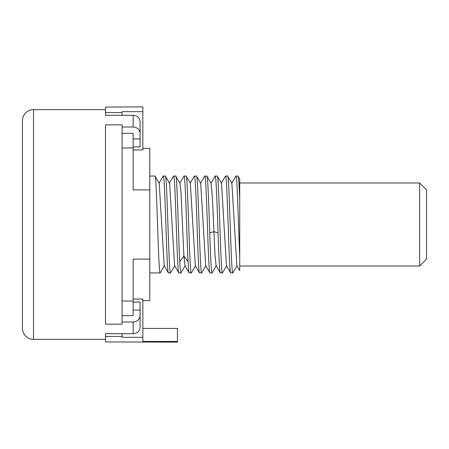<?xml version="1.0" encoding="UTF-8"?>
<svg xmlns="http://www.w3.org/2000/svg" width="449" height="449" viewBox="0 0 449 449"><rect width="100%" height="100%" fill="white"/><g stroke="black" fill="none" stroke-linecap="round" stroke-linejoin="round"><path stroke-width="0.67" d="M190.359 183.355L186.094 176.064C187.822 173.129 189.551 275.939 191.285 272.936L189.119 272.857L184.954 265.651L183.91 256.093L180.964 191.948L179.942 183.293M200.742 183.36L196.477 176.064L194.299 176.148L190.135 183.355M235.82 176.143L235.916 176.064C237.184 173.943 238.453 228.384 239.727 256.912L239.721 270.629L236.842 265.645L231.88 183.349L227.615 176.064C229.338 173.174 231.067 275.944 232.801 272.936L230.634 272.852L226.464 265.645L221.503 183.355L217.232 176.064C218.96 173.089 220.684 275.899 222.423 272.936L220.251 272.852L216.081 265.645L214.987 255.139L212.5 199.047L211.075 183.287M206.95 176.148L206.854 176.064C207.808 175.116 208.774 204.542 209.734 232.913C210.514 255.419 211.266 273.368 212.046 272.936L209.874 272.852L205.704 265.645L200.72 183.321M196.477 176.064C198.2 173.045 199.923 275.866 201.663 272.936L199.496 272.846L195.326 265.64L190.331 183.304M180.908 272.936L178.831 272.936C177.108 275.843 175.374 173.05 173.645 176.064L175.716 176.064C177.063 173.656 178.416 235.618 179.752 261.604C180.139 269.03 180.526 272.812 180.908 272.936L181.026 272.818M201.663 272.936L205.928 265.645M206.854 176.064L204.671 176.176M209.969 272.936C208.246 275.871 206.518 173.05 204.783 176.064M212.046 272.936L216.311 265.645M235.916 176.064L237.992 176.064L239.721 178.977L239.721 187.261M237.992 176.064C238.571 176.665 239.149 184.741 239.721 200.282L239.721 178.977M239.721 194.148L239.721 200.911M230.73 272.936C229.001 275.899 227.267 173.028 225.538 176.064L225.426 176.182M220.347 272.936C219.572 273.357 218.809 255.453 218.046 232.913C217.086 204.542 216.126 175.116 215.161 176.064L215.037 176.199M199.592 272.936C197.863 275.939 196.146 173.123 194.4 176.064M189.214 272.936C188.827 272.812 188.44 269.03 188.064 261.604C186.7 235.248 185.37 173.718 184.023 176.064L183.899 176.188M217.232 176.064L215.161 176.064M227.615 176.064L225.538 176.064M239.721 256.912L239.721 200.282M239.721 262.609L239.721 264.208M239.721 265.634L239.721 266.016L419.63 266.016L419.63 182.984L239.721 182.984M419.63 266.016L426.55 259.095L426.55 189.905L419.63 182.984M178.831 272.936L174.571 265.651L169.61 183.36L165.339 176.064C167.062 173.045 168.785 275.843 170.53 272.936L168.353 272.846L164.182 265.64L159.227 183.349L154.961 176.064C156.684 173.162 158.413 275.944 160.147 272.936L160.259 272.818M168.454 272.936C166.731 275.955 165.008 173.157 163.262 176.064L159.002 183.349M175.716 176.064L179.976 183.355M170.53 272.936L174.796 265.651M165.339 176.064L163.262 176.064M160.147 272.936L149.77 272.936M154.961 176.064L149.77 176.064M142.849 300.617L149.77 300.617L149.77 148.383L142.849 148.383M105.487 333.904L105.487 341.93L177.445 342.132L177.445 341.442L142.849 341.442L142.849 299.04L133.162 299.04M105.487 336.436L122.089 336.436L122.089 337.334L142.849 337.334M177.445 341.425L177.445 328.432L142.849 328.432M105.487 109.635L33.523 109.635A11.073 11.073 0 0 0 22.45 120.708L22.45 328.292A11.073 11.073 0 0 0 33.523 339.365L105.487 339.365M133.162 149.96L142.849 149.96L142.849 106.868L105.487 107.07L105.487 115.309L133.162 115.309C137.349 115.668 139.656 117.773 140.082 121.628L140.082 133.325C139.661 129.475 137.355 127.364 133.162 127.005L122.089 127.005M142.849 111.666L122.089 111.666L122.089 112.564L105.487 112.564M122.089 115.309L122.089 112.564M149.77 189.905L133.162 189.905L133.162 133.325L122.089 133.325M133.162 146.93L140.082 146.93L140.082 127.241M122.089 321.995L133.162 321.995C137.349 321.636 139.656 319.531 140.082 315.675L140.082 327.372C139.661 331.227 137.355 333.332 133.162 333.691L105.487 333.691M133.162 147.957L122.089 147.957M149.77 259.095L133.162 259.095L133.162 301.043L122.089 301.043M122.089 315.675L133.162 315.675L133.162 301.043M140.082 315.675L140.082 302.07L133.162 302.07M122.089 324.156L105.487 324.156L105.487 124.844L122.089 124.844L122.089 324.156M122.089 336.436L122.089 333.691M186.094 176.064L184.023 176.064M218.046 232.913L213.892 231.662L209.734 232.913M188.064 261.604L183.905 256.093L179.752 261.604M133.162 138.943L140.082 138.943M133.162 127.005L133.162 115.309M33.523 109.635L33.523 339.365M133.162 333.691L133.162 321.995M140.082 310.057L133.162 310.057M211.12 183.36L206.944 176.148M195.551 265.634L191.375 272.846M185.173 265.645L181.009 272.846M237.061 265.645L232.891 272.852M226.689 265.64L222.519 272.846M235.826 176.143L231.656 183.349M225.443 176.148L221.273 183.355M204.693 176.143L200.518 183.355M210.895 183.36L215.065 176.154M173.55 176.148L169.38 183.355M179.752 183.36L183.922 176.154M164.413 265.64L160.237 272.852"/></g></svg>
